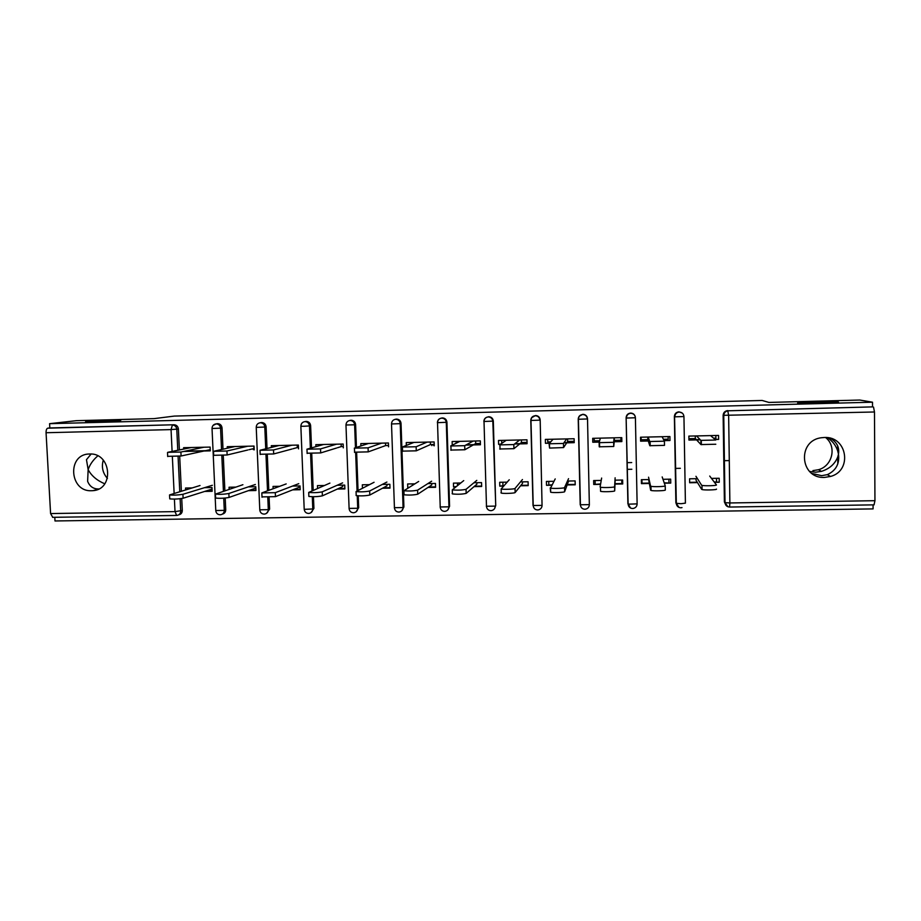 <?xml version="1.0" encoding="UTF-8"?>
<svg xmlns="http://www.w3.org/2000/svg" width="921" height="921" viewBox="0 0 921 921"><rect width="100%" height="100%" fill="white"/><g stroke="black" fill="none" stroke-linecap="round" stroke-linejoin="round"><path stroke-width="1.38" d="M830.397 438.258C836.901 442.149 839.595 447.445 838.478 454.157C839.71 463.735 835.992 470.573 827.323 474.66L821.624 475.673L811.919 473.44M797.92 403.053L798.749 403.156C805.127 403.859 843.164 402.73 838.087 401.993L837.327 401.901C830.719 401.222 793.821 402.304 797.92 403.053M98.743 488.959C93.435 489.063 89.728 486.518 87.622 481.326L88.151 469.641L86.47 459.683L91.11 454.03M85.584 421.714L120.755 420.402L85.584 421.714M809.559 471.437L815.638 472.208L821.428 471.368C829.522 468.801 834.956 463.988 837.742 456.943L838.478 454.157L837.696 450.933C835.98 445.568 832.596 441.147 827.542 437.682M812.909 470.619L818.493 469.722C832.596 465.945 836.97 446.282 825.584 437.51M91.57 490.732L92.791 490.674C114.538 489.65 111.395 452.579 89.613 453.995L89.095 454.018C66.888 454.329 69.489 492.056 91.57 490.732M824.606 477.4L830.535 476.456C852.777 470.712 847.228 435.944 824.272 437.498L821.682 437.717C796.872 440.307 799.785 478.885 824.606 477.4M54.8 517.291L54.995 520.964L873.085 508.899L873.062 504.869M210.287 450.588L185.179 451.152M212.141 490.905L206.016 491.008M255.934 490.122L249.649 490.225M300.165 489.327L293.73 489.442M344.845 488.521L338.249 488.648M389.986 487.716L383.217 487.842M435.575 486.898L428.645 487.025M408.763 487.382L408.072 487.796M480.417 444.498L466.256 444.82M481.648 486.069L474.545 486.196M455.976 486.53L453.546 486.979L455.435 486.944M527.077 443.45L514.897 443.726M500.805 444.049L498.618 444.359L500.414 444.325M528.182 485.24L520.906 485.367M503.683 485.678L499.792 486.15L503.292 486.092M574.209 442.391L564.055 442.621M549.814 442.943L545.451 443.312L549.572 443.22M575.211 484.4L567.762 484.527M551.898 484.814L546.521 485.321L551.667 485.229M621.848 441.32L613.743 441.504M599.352 441.827L592.779 442.241L599.283 442.092M622.723 483.548L615.09 483.686M600.63 483.939L593.734 484.481L600.561 484.354M649.535 440.963L640.613 441.171L640.532 437.21L669.912 436.542L669.981 440.503L663.995 440.365M649.443 440.699L640.602 440.894M662.982 479.3L670.672 479.15L670.741 483.099L664.191 482.8M649.075 483.076L641.43 483.214M52.739 517.291L50.586 513.561L46.062 432.732C46.038 430.107 46.603 428.587 47.765 428.184L49.826 427.943L49.584 423.672L76.362 420.678L154.072 418.629L174.334 416.085L762.139 400.462L768.931 402.431L859.719 400.036L872.509 402.201L872.532 406.886L728.189 410.789L872.532 406.886M622.7 482.466L621.997 482.477M595.357 440.825L595.357 441.919M631.841 469.261L627.189 469.353M631.702 462.561L627.051 462.653M680.354 468.317L675.473 468.409M666.01 439.225L666.067 440.319M873.522 407.082L874.478 411.986L874.95 500.69L874.041 504.823M700.34 439.824L688.943 440.077L688.873 436.105L718.564 435.426L718.622 439.409L714.788 439.225M700.075 439.559L688.931 439.801M711.496 478.402L719.197 478.264L719.255 482.236L714.143 481.913M697.255 482.213L689.645 482.351M729.282 460.592L724.182 460.684M49.584 423.672L872.509 402.201M697.45 478.667L689.587 478.805L689.645 482.765L697.508 482.616M715.099 439.49L718.622 439.409M714.454 482.316L719.255 482.236M225.208 498.042L225.737 509.808C225.668 512.122 224.54 513.573 222.364 514.125M216.585 423.81L217.621 423.648C220.188 423.844 221.662 425.272 222.042 427.908L222.997 449.206M223.273 455.423L224.874 490.651M49.826 427.943L174.023 424.765C176.567 424.961 178.018 426.377 178.398 429.002L179.399 449.955M179.699 456.206L181.368 491.066M181.725 498.526L182.3 510.487C182.22 512.882 181.046 514.332 178.789 514.816L178.743 514.839M725.99 505.33L724.39 501.957L723.135 415.336C723.376 412.539 724.919 410.95 727.763 410.593L728.649 415.636L729.881 502.958L874.95 500.69M254.196 449.862L254.035 446.075L227.245 446.697L227.314 448.239M248.279 486.887L255.785 486.749L255.946 490.513L248.463 490.651M235.603 487.117L229.064 487.232L229.156 489.247M313.451 496.718L313.923 508.415L310.987 512.663M304.886 421.622L306.163 421.381C308.777 421.588 310.273 423.015 310.63 425.686L311.517 447.905M311.747 453.604L313.198 490.156M343.314 447.859L343.165 444.037L315.834 444.659L315.915 446.65M337.178 485.252L344.719 485.114L344.868 488.924L337.328 489.063M324.238 485.494L317.446 485.62L317.561 488.314M395.04 419.366L396.49 419.078C399.173 419.274 400.681 420.724 401.038 423.418L403.905 506.999L401.614 510.982M396.49 419.078L395.65 419.297C393.06 419.688 391.678 421.242 391.517 423.959L391.517 423.844M434.252 445.81L434.136 441.942L406.242 442.587L406.334 445.442M427.885 483.594L435.472 483.456L435.587 487.301L428.023 487.439M414.692 483.836L407.635 483.962L407.773 487.796M486.438 417.409L488.706 416.718C491.434 416.914 492.965 418.376 493.322 421.104L495.728 505.56L494.427 508.818M488.706 416.718L488.199 416.925C490.939 417.132 492.482 418.595 492.827 421.334L495.728 505.56M514.54 444.003L527.077 443.726L526.973 439.812L498.503 440.468L498.618 444.359M520.469 481.902L528.09 481.764L528.194 485.643L520.572 485.781M506.999 482.144L499.689 482.282L499.792 486.15M580.426 504.846L580.368 504.224M579.217 416.223L582.843 414.3C585.618 414.508 587.184 415.981 587.517 418.733L589.348 504.627L587.517 418.733M613.72 441.769L621.848 441.585L621.767 437.648L592.698 438.315L592.779 442.241M614.986 480.175L622.642 480.037L622.723 483.962L615.067 484.089M601.229 480.428L593.642 480.566L593.734 484.481M676.889 505.479L675.876 502.728L674.368 416.557C674.598 413.771 676.129 412.205 678.95 411.848L682.288 413.115M649.086 479.553L641.361 479.691L641.442 483.629L649.167 483.49M664.329 483.214L670.741 483.099M664.133 440.641L669.981 440.503M627.892 503.799L626.119 417.766C626.338 415.003 627.846 413.437 630.632 413.08L630.643 413.08C633.072 413.195 634.604 414.404 635.271 416.706M567.486 481.038L575.118 480.9L575.211 484.803L567.578 484.941M553.866 481.292L546.418 481.43L546.521 485.321M563.859 442.897L574.22 442.656L574.128 438.741L545.359 439.398L545.451 443.312M531.831 417.616L535.527 415.521C538.278 415.716 539.833 417.19 540.178 419.93L542.055 505.376L540.178 419.93M473.935 482.754L481.545 482.616L481.66 486.484L474.062 486.61M460.604 482.995L453.431 483.134L453.546 486.979M465.75 445.096L480.428 444.774L480.313 440.883L452.13 441.539L452.246 445.177M440.652 418.295L442.356 417.904C445.062 418.099 446.593 419.562 446.938 422.267L449.586 506.285L447.733 509.992M442.356 417.904L441.689 418.122C444.394 418.318 445.925 419.78 446.282 422.497L448.941 506.838L449.586 506.285M382.296 484.434L389.859 484.296L389.997 488.118L382.445 488.257M369.24 484.665L362.321 484.791L362.437 488.026M388.547 446.835L388.42 442.989L360.802 443.623L360.894 445.971M358.246 495.855L358.683 507.713L356.036 511.857M349.761 420.494L351.097 420.241C353.745 420.437 355.241 421.876 355.61 424.558L356.45 447.433M356.646 452.556L358.039 490.202M292.51 486.069L300.027 485.943L300.188 489.719L292.671 489.857M279.708 486.311L273.03 486.426L273.134 488.74M298.531 448.861L298.369 445.062L271.315 445.683L271.396 447.422M269.105 497.432L269.611 509.117L266.434 513.411M260.493 422.727L261.668 422.52C264.258 422.727 265.743 424.144 266.111 426.803L267.032 448.504M267.286 454.548L268.805 490.329M204.497 487.681L211.991 487.543L212.164 491.296L204.692 491.434M191.948 487.911L185.524 488.038L185.616 489.799M183.786 451.451L210.299 450.853L210.126 447.088L183.613 447.687L183.682 449.08M103.29 460.109C101.322 466.924 102.692 473.014 107.423 478.402M97.787 455.872C92.998 460.074 89.786 464.668 88.151 469.641C91.409 475.777 96.958 480.486 104.764 483.801M715.801 444.244L700.939 444.567L700.869 440.365L715.732 440.031L710.552 435.61M695.297 435.955L695.332 438.557L688.92 438.707M713.533 438.154L715.893 438.097L715.847 435.483M700.939 444.567L696.587 439.904M696.345 439.639L695.332 438.557M700.869 440.365L696.518 435.932M716.469 489.097C717.482 489.914 704.438 490.329 702.055 489.546L701.986 485.355C704.369 486.115 717.413 485.701 716.411 484.907L709.711 476.053M701.652 489.35L696.011 480.186L695.988 478.69M716.492 478.31L716.55 481.867M695.954 476.307L701.583 485.171M664.421 441.217L664.49 445.373L649.8 445.695L649.719 441.516L664.421 441.182L662.084 436.715M647.785 437.049L647.831 439.639L641.177 439.789L641.12 437.199M663.419 439.282L668.174 439.179L668.128 436.577M666.021 440.319L665.883 439.225M641.074 437.199L641.177 439.789M649.8 445.695L648.269 440.998M648.188 440.722L647.831 439.639M649.719 441.516L648.2 437.038M599.134 442.656L613.662 442.322L613.754 446.489L599.226 446.8L599.134 442.667L600.377 438.131M614.272 437.82L614.33 440.399L620.95 440.25L620.892 437.659M599.663 440.733L594.218 440.848L594.16 438.281M621.065 437.659L621.122 441.332L621.042 437.659M620.904 437.659L620.95 440.25M614.33 440.399L614.226 441.493M614.203 441.758L613.754 446.489M595.668 441.907L595.726 440.814M614.111 437.82L613.662 442.322M553.049 439.225L549.089 443.772L563.468 443.45L563.571 447.583L549.561 448.078L549.089 443.83M567.589 438.891L567.647 441.458L574.186 441.309M550.77 441.838L547.753 441.907L547.684 439.34M567.647 441.458L566.922 442.552M566.737 442.828L563.571 447.583M566.645 438.903L563.468 443.45M506.205 440.296L499.596 444.889L513.826 444.567L513.941 448.677L499.723 448.988M521.378 439.95L521.447 442.506L527.042 442.379M502.406 442.932L501.749 442.943L501.68 440.399M521.747 443.577L522.011 442.483M521.447 442.506L520.1 443.611M519.766 443.887L513.941 448.677M519.663 439.985L513.826 444.567M459.844 441.355L450.645 445.983L464.714 445.672L464.84 449.759L450.772 450.07M475.639 440.998L475.708 443.542L480.394 443.427M456.183 443.197L456.137 441.447M478.218 444.555L478.598 443.473M475.708 443.542L473.762 444.659M473.279 444.935L464.84 449.759M476.744 443.508L476.353 444.59M474.879 444.624L475.167 443.853M473.175 441.055L464.714 445.672M665.227 485.851L665.307 489.972C665.975 490.778 653.323 491.192 651.055 490.444L650.974 486.276C653.242 487.013 665.895 486.587 665.227 485.804L662.176 476.928M650.652 490.225L648.603 479.553M641.949 479.68L642.018 483.203L641.902 479.68M668.888 479.185L668.957 482.719M648.557 477.182L650.571 486.069M614.606 486.702L614.698 490.835C615.044 491.63 602.76 492.056 600.584 491.33L600.492 487.186C602.668 487.9 614.952 487.474 614.606 486.702L615.124 477.803M614.698 490.835L615.17 480.175M595.116 480.532L595.196 484.043M621.779 480.048L621.848 483.56L621.79 480.048M622.02 483.56L621.951 480.048L621.951 483.56M601.632 478.057L600.112 486.956M555.202 478.92L550.562 488.095C552.635 488.775 564.585 488.337 564.538 487.577L564.642 491.699C564.688 492.482 552.738 492.919 550.666 492.205L550.205 487.911M564.642 491.699L568.602 481.027M548.743 481.384L548.835 484.872M564.538 487.577L568.545 478.667M509.232 479.772L501.162 488.982C503.131 489.638 514.77 489.201 515.023 488.452L515.138 492.539C514.885 493.311 503.246 493.76 501.277 493.08L500.955 492.793M515.138 492.539L522.541 483.341L522.506 481.867M502.854 482.224L502.947 485.689M515.023 488.452L522.449 479.53M463.724 480.612L452.28 489.857C457.541 490.363 462.135 490.179 466.038 489.316L466.164 493.38C462.25 494.278 457.668 494.462 452.407 493.932L452.13 493.621M466.164 493.38L476.917 484.17L476.871 482.696M457.415 483.053L457.484 485.379M466.038 489.316L476.802 480.371M413.966 442.414L402.224 447.065L416.131 446.754L416.269 450.83L402.362 451.129M430.349 442.034L430.441 444.567L434.217 444.475L433.687 445.557M411.077 443.554L411.042 442.471M430.441 444.567L427.897 445.683M427.263 445.971L416.269 450.83M431.799 445.603L432.317 444.521M427.148 442.103L416.131 446.754M418.675 481.453L403.916 490.732C408.97 491.215 413.529 491.02 417.581 490.168L417.72 494.209C413.667 495.095 409.108 495.279 404.054 494.784L403.835 494.45M417.72 494.209L431.742 484.987L431.696 483.525M412.435 483.882L412.481 485.16M417.581 490.168L431.627 481.211M368.538 443.45L354.309 448.147L368.078 447.836L368.227 451.877L354.458 452.188M385.519 443.059L385.611 445.58L388.501 445.511M366.431 444.152L366.408 443.496M385.611 445.58L382.491 446.708M381.708 446.996L368.227 451.877M381.593 443.151L368.078 447.836M374.076 482.282L356.059 491.584C360.917 492.044 365.453 491.86 369.643 491.008L369.793 495.038C365.602 495.901 361.067 496.097 356.208 495.613L356.059 495.268M369.793 495.038L387.027 485.793L386.97 484.342M367.905 484.699L367.928 485.321M369.643 491.008L386.889 482.04M323.582 444.486L306.912 449.206L320.531 448.907L320.692 452.925L307.073 453.224M341.138 444.083L341.231 446.581L343.257 446.535M341.231 446.581L337.547 447.721M336.625 448.009L320.692 452.925M336.499 444.187L320.531 448.907M329.914 483.099L308.708 492.436C313.382 492.873 317.883 492.677 322.212 491.849L322.373 495.843C318.044 496.707 313.543 496.903 308.869 496.442L308.788 496.085M322.373 495.843L342.75 486.599L342.693 485.16M322.212 491.849L342.612 482.869M279.075 445.499L260.021 450.265L273.502 449.955L273.664 453.961L260.171 454.26M297.195 445.085L297.299 447.583L298.473 447.548M297.299 447.583L293.051 448.723M291.992 449.011L273.664 453.961M291.865 445.211L273.502 449.955M286.189 483.916L261.852 492.908L275.298 492.666L275.46 496.649L261.99 496.891M275.46 496.649L298.911 487.393L298.853 485.954M275.298 492.666L298.761 483.675M235.005 446.512L213.626 451.302L226.957 451.002L227.13 454.986L213.684 455.308M253.678 446.086L254.138 448.55M253.793 448.562L248.992 449.713M247.807 450.001L227.13 454.986M253.333 449.621L254.15 448.746M247.668 446.225L226.957 451.002M242.902 484.711L215.456 494.105C219.808 494.508 224.275 494.301 228.869 493.483L229.041 497.444C224.448 498.284 219.981 498.491 215.641 498.065L215.629 497.72M229.041 497.444L255.508 488.176L255.439 486.749M228.869 493.483L255.347 484.481M191.384 447.514L167.714 452.326L180.907 452.038L181.092 455.999L167.691 456.344M210.253 449.644L205.383 450.703M204.059 450.991L181.092 455.999M203.921 447.226L180.907 452.038M200.03 485.505L169.556 494.922C173.747 495.314 178.202 495.095 182.922 494.289L183.106 498.238C178.398 499.067 173.942 499.274 169.752 498.871L169.729 498.537M182.922 494.289L212.348 485.286M183.106 498.238L212.06 489.109M874.478 411.986L723.135 415.336M724.39 501.957L723.526 415.544C723.768 412.735 725.322 411.157 728.177 410.789L728.177 410.789C725.46 411.18 723.987 412.781 723.756 415.59L725.011 502.636L729.881 502.958L729.559 507.022M50.586 513.561L175.013 511.615L174.403 499.09M174.127 493.23L172.354 456.655M172.1 451.44L171.053 429.6L46.062 432.732M47.765 428.184L174.023 424.765M178.398 429.002L171.053 429.6L172.388 425.007C174.932 425.203 176.406 426.619 176.786 429.255L177.788 450.277M176.625 515.438L175.013 511.615L182.3 510.487M683.946 416.557L685.408 503.131L680.964 503.718L676.083 503.269L674.368 416.557M874.11 504.858L729.616 507.045C726.899 506.849 725.38 505.376 725.011 502.636L727.878 506.746M678.95 411.848L679.168 412.044C676.475 412.435 675.024 414.024 674.805 416.833L683.946 416.545C683.612 413.748 682.024 412.251 679.18 412.044L679.168 412.044C676.336 412.401 674.805 413.978 674.575 416.776L676.325 503.407C676.682 506.136 678.19 507.598 680.838 507.793L682 507.598M675.876 502.728L678.996 507.425M630.632 413.08L630.666 413.287C628.007 413.667 626.568 415.256 626.372 418.053L635.409 417.754L637.125 503.879C637.021 506.17 635.858 507.667 633.648 508.357L632.612 508.519C629.987 508.334 628.49 506.884 628.134 504.178L626.119 417.766M627.88 503.476L630.586 508.07M582.832 414.3L582.682 414.508C585.48 414.715 587.045 416.2 587.391 418.963L578.423 419.262L580.426 504.95C580.794 507.632 582.279 509.06 584.87 509.244L585.814 509.106C588.059 508.45 589.233 506.953 589.348 504.627L580.207 504.777L578.215 419.205M535.527 415.521L535.193 415.728C537.968 415.935 539.522 417.409 539.867 420.149L530.98 420.448L533.224 505.698C533.593 508.369 535.055 509.785 537.634 509.958L538.486 509.843C540.754 509.209 541.951 507.724 542.055 505.376L533.017 505.514L530.784 420.413M493.322 421.104L484.02 421.484M446.938 422.267L437.533 422.67M401.038 423.418L400.221 423.648L403.087 507.552L403.905 506.999M355.61 424.558L354.62 424.8L355.471 447.767M355.644 452.51L357.06 490.686M357.244 495.786L357.705 508.265L358.683 507.713M351.097 420.241L350.084 420.46C352.743 420.667 354.251 422.106 354.62 424.8L345.962 424.995M310.63 425.686L309.479 425.928L310.365 448.228M310.584 453.616L312.058 490.64M312.3 496.718L312.783 508.968L313.923 508.415M300.856 426.147L304.195 509.106M266.111 426.803L264.799 427.045L265.732 448.838M265.973 454.594L267.516 490.812M267.792 497.49L268.31 509.658L269.611 509.117M222.042 427.908L220.568 428.161L221.535 449.529M221.811 455.515L223.423 491.135M223.734 498.157L224.287 510.349L225.737 509.808M178.075 456.356L179.768 491.549M180.113 498.733L180.7 511.04C180.62 513.446 179.445 514.885 177.189 515.38M635.409 417.754C635.076 414.98 633.498 413.494 630.678 413.287C627.869 413.644 626.361 415.21 626.142 417.996L628.134 504.178L637.125 503.879M582.682 414.508C579.908 414.864 578.423 416.43 578.215 419.193L578.423 419.262C578.618 416.476 580.046 414.899 582.682 414.508M535.193 415.728C532.453 416.073 530.98 417.627 530.784 420.379L530.98 420.448C531.164 417.685 532.568 416.119 535.193 415.728M483.847 421.553C484.032 418.813 485.482 417.271 488.199 416.925L488.199 416.925C485.586 417.317 484.193 418.882 484.02 421.634L486.484 506.446C486.864 509.094 488.326 510.499 490.881 510.671L491.664 510.568C493.955 509.958 495.153 508.473 495.256 506.113L486.311 506.251M437.394 422.716C437.567 419.999 439.006 418.468 441.689 418.122L441.689 418.122C439.087 418.502 437.705 420.068 437.533 422.808L440.226 507.183C440.606 509.808 442.057 511.213 444.601 511.374L445.338 511.282C447.629 510.695 448.826 509.209 448.941 506.838L440.088 506.976M395.65 419.297L395.662 419.297C398.333 419.492 399.852 420.955 400.221 423.648L391.517 423.959L394.441 507.92C394.821 510.522 396.272 511.903 398.805 512.064L399.495 511.984C401.786 511.42 402.984 509.935 403.087 507.552L394.326 507.69M350.084 420.46C347.493 420.851 346.123 422.405 345.974 425.111L349.105 508.634C349.485 511.224 350.936 512.606 353.468 512.755L354.125 512.675C356.415 512.134 357.613 510.66 357.705 508.265L349.036 508.404M308.662 513.411L309.214 513.365C311.494 512.836 312.691 511.362 312.783 508.968L304.229 509.348C304.609 511.926 306.06 513.285 308.581 513.434L309.214 513.365M304.057 426.262L309.479 425.928C309.111 423.257 307.614 421.818 304.989 421.611L304.978 421.611C302.399 422.002 301.029 423.545 300.879 426.25L304.057 426.262M264.246 514.079L264.753 514.045C267.044 513.527 268.23 512.064 268.31 509.658L259.78 509.808M264.753 514.045L264.154 514.114C261.633 513.964 260.183 512.617 259.791 510.061L256.234 427.367L264.799 427.045C264.431 424.385 262.946 422.958 260.344 422.751L260.332 422.751C257.742 423.153 256.372 424.685 256.234 427.367L256.222 427.263M220.269 514.747L220.752 514.712C223.02 514.217 224.206 512.755 224.287 510.349L215.779 510.522M217.621 423.648L216.136 423.89C213.534 424.282 212.164 425.813 212.026 428.484L220.568 428.161C220.2 425.514 218.714 424.086 216.147 423.89L213.039 425.456M220.752 514.712L220.177 514.781C217.644 514.643 216.182 513.296 215.79 510.752L212.026 428.38M818.493 469.722L821.428 471.368M97.626 489.477L92.791 490.674M827.323 474.66L830.535 476.456M176.498 515.438L52.589 517.326M306.152 421.381L304.978 421.611M261.668 422.52L260.332 422.751M837.696 450.933L837.661 445.856M837.799 463.885L837.742 456.943M701.284 440.491L701.342 444.693M702.055 489.546L701.986 485.355M650.122 441.654L650.203 445.833M599.513 442.794L599.606 446.961M549.457 443.934L549.561 448.078M499.919 445.062L500.034 449.183M450.922 446.178L451.048 450.265M651.055 490.444L650.974 486.276M600.584 491.33L600.492 487.186M550.666 492.205L550.562 488.095M501.277 493.08L501.162 488.982M452.407 493.932L452.28 489.857M402.431 447.272L402.569 451.348M404.054 494.784L403.916 490.732M354.458 448.366L354.608 452.418M356.208 495.613L356.059 491.584M306.981 449.436L307.142 453.466M308.869 496.442L308.708 492.436M260.01 450.496L260.183 454.514M262.013 497.259L261.84 493.276M213.511 451.555L213.695 455.538M215.641 498.065L215.456 494.105M167.507 452.591L167.691 456.563M169.752 498.871L169.556 494.922"/></g></svg>

